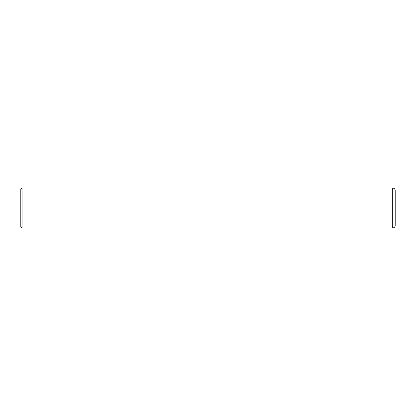 <?xml version="1.0" encoding="UTF-8"?>
<svg xmlns="http://www.w3.org/2000/svg" width="416" height="416" viewBox="0 0 416 416"><rect width="100%" height="100%" fill="white"/><g stroke="black" fill="none" stroke-linecap="round" stroke-linejoin="round"><path stroke-width="0.62" d="M392.704 188.032C394.217 188.183 395.049 189.015 395.2 190.528L395.2 225.472C395.049 226.985 394.217 227.817 392.704 227.968L392.704 188.032L22.048 188.032L22.048 227.968L392.704 227.968M22.048 227.968L20.8 226.72L20.8 189.28L22.048 188.032"/></g></svg>
